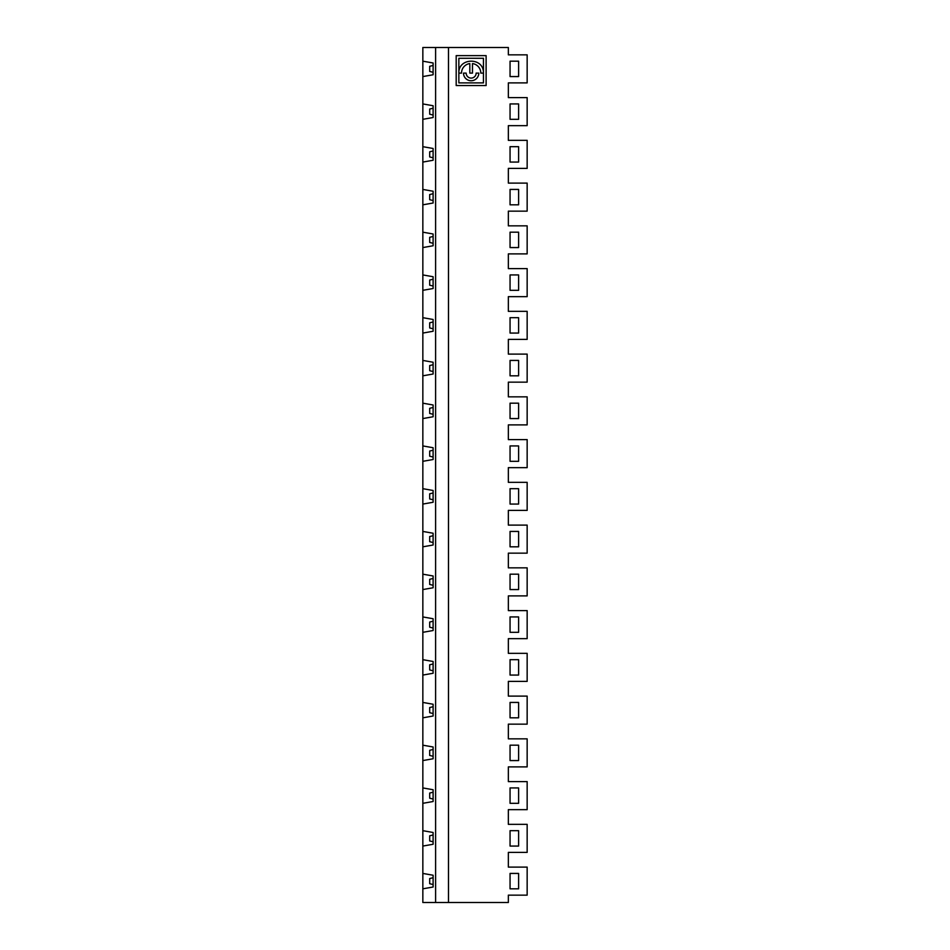 <?xml version="1.0" encoding="UTF-8"?>
<svg xmlns="http://www.w3.org/2000/svg" width="950" height="950" viewBox="0 0 950 950"><rect width="100%" height="100%" fill="white"/><g stroke="black" fill="none" stroke-linecap="round" stroke-linejoin="round"><path stroke-width="1.43" d="M510.055 162.07L518.605 162.07L518.605 146.68L510.055 146.68L510.055 162.07M510.055 232.18L510.055 247.57L518.605 247.57L518.605 232.18L510.055 232.18M422.845 888.82L422.845 873.43L433.105 875.235L433.105 887.015L422.845 888.82L422.845 902.5L508.345 902.5L508.345 895.149L527.155 895.149L527.155 867.101L508.345 867.101L508.345 852.399L527.155 852.399L527.155 824.351L508.345 824.351L508.345 809.649L527.155 809.649L527.155 781.601L508.345 781.601L508.345 766.899L527.155 766.899L527.155 738.851L508.345 738.851L508.345 724.149L527.155 724.149L527.155 696.101L508.345 696.101L508.345 681.399L527.155 681.399L527.155 653.351L508.345 653.351L508.345 638.649L527.155 638.649L527.155 610.601L508.345 610.601L508.345 595.899L527.155 595.899L527.155 567.851L508.345 567.851L508.345 553.149L527.155 553.149L527.155 525.101L508.345 525.101L508.345 510.399L527.155 510.399L527.155 482.351L508.345 482.351L508.345 467.649L527.155 467.649L527.155 439.601L508.345 439.601L508.345 424.899L527.155 424.899L527.155 396.851L508.345 396.851L508.345 382.149L527.155 382.149L527.155 354.101L508.345 354.101L508.345 339.399L527.155 339.399L527.155 311.351L508.345 311.351L508.345 296.649L527.155 296.649L527.155 268.601L508.345 268.601L508.345 253.899L527.155 253.899L527.155 225.851L508.345 225.851L508.345 211.149L527.155 211.149L527.155 183.101L508.345 183.101L508.345 168.399L527.155 168.399L527.155 140.351L508.345 140.351L508.345 125.649L527.155 125.649L527.155 97.601L508.345 97.601L508.345 82.899L527.155 82.899L527.155 54.851L508.345 54.851L508.345 47.5L422.845 47.5L422.845 61.18L433.105 62.985L433.105 74.765L422.845 76.57L422.845 61.18M433.105 243.295L429.685 242.44L429.685 237.31L433.105 236.455M422.845 232.18L433.105 233.985L433.105 245.765L422.845 247.57L422.845 103.93L433.105 105.735L433.105 117.515L422.845 119.32M433.105 279.205L429.685 280.06L429.685 285.19L433.105 286.045M422.845 317.68L433.105 319.485L433.105 331.265L422.845 333.07L422.845 247.57M422.845 290.32L433.105 288.515L433.105 276.735L422.845 274.93M518.605 317.68L510.055 317.68L510.055 333.07L518.605 333.07L518.605 317.68M518.605 290.32L518.605 274.93L510.055 274.93L510.055 290.32L518.605 290.32M433.105 321.955L429.685 322.81L429.685 327.94L433.105 328.795M422.845 360.43L433.105 362.235L433.105 374.015L422.845 375.82L422.845 333.07M518.605 360.43L510.055 360.43L510.055 375.82L518.605 375.82L518.605 360.43M433.105 364.705L429.685 365.56L429.685 370.69L433.105 371.545M422.845 403.18L433.105 404.985L433.105 416.765L422.845 418.57L422.845 375.82M518.605 403.18L510.055 403.18L510.055 418.57L518.605 418.57L518.605 403.18M433.105 407.455L429.685 408.31L429.685 413.44L433.105 414.295M422.845 445.93L433.105 447.735L433.105 459.515L422.845 461.32L422.845 418.57M518.605 445.93L510.055 445.93L510.055 461.32L518.605 461.32L518.605 445.93M433.105 450.205L429.685 451.06L429.685 456.19L433.105 457.045M422.845 488.68L433.105 490.485L433.105 502.265L422.845 504.07L422.845 461.32M518.605 488.68L510.055 488.68L510.055 504.07L518.605 504.07L518.605 488.68M433.105 492.955L429.685 493.81L429.685 498.94L433.105 499.795M422.845 531.43L433.105 533.235L433.105 545.015L422.845 546.82L422.845 504.07M518.605 531.43L510.055 531.43L510.055 546.82L518.605 546.82L518.605 531.43M433.105 535.705L429.685 536.56L429.685 541.69L433.105 542.545M422.845 574.18L433.105 575.985L433.105 587.765L422.845 589.57L422.845 546.82M518.605 574.18L510.055 574.18L510.055 589.57L518.605 589.57L518.605 574.18M433.105 578.455L429.685 579.31L429.685 584.44L433.105 585.295M422.845 616.93L433.105 618.735L433.105 630.515L422.845 632.32L422.845 589.57M518.605 616.93L510.055 616.93L510.055 632.32L518.605 632.32L518.605 616.93M433.105 621.205L429.685 622.06L429.685 627.19L433.105 628.045M422.845 659.68L433.105 661.485L433.105 673.265L422.845 675.07L422.845 632.32M518.605 659.68L510.055 659.68L510.055 675.07L518.605 675.07L518.605 659.68M433.105 663.955L429.685 664.81L429.685 669.94L433.105 670.795M422.845 702.43L433.105 704.235L433.105 716.015L422.845 717.82L422.845 675.07M518.605 702.43L510.055 702.43L510.055 717.82L518.605 717.82L518.605 702.43M433.105 706.705L429.685 707.56L429.685 712.69L433.105 713.545M422.845 745.18L433.105 746.985L433.105 758.765L422.845 760.57L422.845 717.82M518.605 745.18L510.055 745.18L510.055 760.57L518.605 760.57L518.605 745.18M433.105 749.455L429.685 750.31L429.685 755.44L433.105 756.295M422.845 787.93L433.105 789.735L433.105 801.515L422.845 803.32L422.845 760.57M518.605 787.93L510.055 787.93L510.055 803.32L518.605 803.32L518.605 787.93M433.105 792.205L429.685 793.06L429.685 798.19L433.105 799.045M422.845 103.93L422.845 76.57M518.605 103.93L510.055 103.93L510.055 119.32L518.605 119.32L518.605 103.93M518.605 61.18L510.055 61.18L510.055 76.57L518.605 76.57L518.605 61.18M433.105 72.295L429.685 71.44L429.685 66.31L433.105 65.455M433.105 115.045L429.685 114.19L429.685 109.06L433.105 108.205M486.115 55.623L456.19 55.623L456.19 85.548L486.115 85.548L486.115 55.623M458.85 58.282L483.455 58.282L483.455 72.794C483.681 57.036 458.221 57.475 458.85 73.103L461.51 73.103A9.642 9.642 0 0 1 469.822 63.555L469.822 73.103L472.483 73.103L472.483 63.555A9.642 9.642 0 0 1 480.795 73.103L483.455 73.103L483.455 82.888L458.85 82.888L458.85 58.282M476.14 73.103L478.8 73.103A7.648 7.648 0 0 1 471.152 80.75A7.648 7.648 0 0 1 463.505 73.103L466.165 73.103A4.987 4.987 0 0 0 471.152 78.09A4.987 4.987 0 0 0 476.14 73.103M422.845 830.68L433.105 832.485L433.105 844.265L422.845 846.07L422.845 803.32M518.605 830.68L510.055 830.68L510.055 846.07L518.605 846.07L518.605 830.68M433.105 834.955L429.685 835.81L429.685 840.94L433.105 841.795M433.105 877.705L429.685 878.56L429.685 883.69L433.105 884.545M510.055 873.43L510.055 888.82L518.605 888.82L518.605 873.43L510.055 873.43M448.495 902.5L448.495 47.5M435.611 902.5L435.611 47.5M510.055 189.43L510.055 204.82L518.605 204.82L518.605 189.43L510.055 189.43M422.845 873.43L422.845 846.07M422.845 146.68L433.105 148.485L433.105 160.265L422.845 162.07M422.845 189.43L433.105 191.235L433.105 203.015L422.845 204.82M433.105 200.545L429.685 199.69L429.685 194.56L433.105 193.705M433.105 157.795L429.685 156.94L429.685 151.81L433.105 150.955"/></g></svg>
